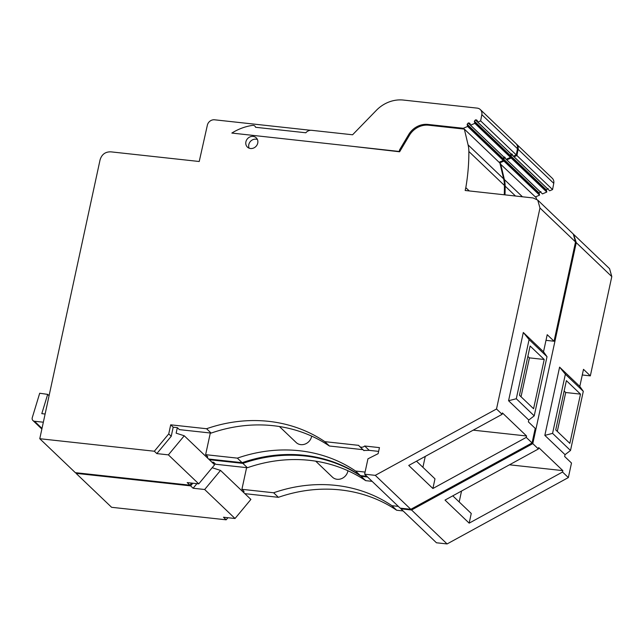 <?xml version="1.0" encoding="UTF-8"?>
<svg xmlns="http://www.w3.org/2000/svg" width="644" height="644" viewBox="0 0 644 644"><rect width="100%" height="100%" fill="white"/><g stroke="black" fill="none" stroke-linecap="round" stroke-linejoin="round"><path stroke-width="0.97" d="M582.273 374.985L590.339 375.871L611.8 276.59L609.57 268.685M536.516 199.149L536.17 197.692L500.042 163.689M192.822 483.217L190.616 485.866L76.056 473.356L111.605 507.303L226.173 519.813L227.912 517.728M244.865 493.658L278.401 497.321A147.235 131.65 133.7 0 1 396.672 510.241L403.112 510.942M401.035 508.237L400.906 508.832L436.455 542.779L447.097 543.939L568.346 477.574L571.494 463.036L564.651 456.499L565.046 454.664L544.84 435.376L559.596 367.128L579.801 386.424L583.496 369.334L590.339 375.871M579.801 386.424L583.295 391.327L570.504 450.494L565.046 454.664M570.504 450.494L552.576 433.38L544.84 435.376M552.576 433.38L565.368 374.212L583.295 391.327M555.732 429.894L566.382 380.652L580.494 394.12L569.851 443.37L555.732 429.894M565.368 374.212L559.596 367.128M573.635 234.4L576.251 242.643L532.797 443.627L538.392 448.973L538.69 447.572L562.848 470.627L562.542 472.028L568.346 477.574M562.542 472.028L469.17 523.145L445.02 500.082L538.392 448.973M532.797 443.627L411.548 509.992L447.097 543.939M469.17 523.145L471.255 513.477L452.78 495.832M461.539 491.034L459.18 501.95M509.468 464.799L562.848 470.627M246.596 467.641L241.911 489.311L273.636 492.773A147.235 131.65 -46.3 0 1 391.906 505.685L398.346 506.393M315.697 461.16L332.441 477.156A9.547 8.533 -46.3 0 0 341.425 478.685A9.547 8.533 -46.3 0 0 347.857 471.215A9.547 8.533 -46.3 0 0 347.945 470.748M243.714 492.555L243.987 491.283L241.911 489.311M278.401 497.321L273.636 492.773M226.173 519.813L223.476 517.237L235.028 518.501L250.894 499.422L220.53 470.418L204.663 489.504L235.028 518.501M190.616 485.866L193.103 488.241L204.663 489.504M76.056 473.356L76.185 472.752M500.621 163.745L504.365 179.531A32.007 28.618 133.7 0 1 505.146 186.132A214.444 191.751 133.7 0 1 504.993 194.866M400.906 508.832L411.548 509.992M209.316 459.711L242.852 463.374A147.235 131.65 -46.3 0 1 361.115 476.294L367.563 476.995M213.341 463.559L213.615 462.287L215.684 464.268L247.409 467.729A147.235 131.65 133.7 0 1 365.679 480.649L372.127 481.35M213.615 462.287L211.804 462.094M247.409 467.729L242.852 463.374M220.53 470.418L212.423 467.802L212.536 467.286M193.103 488.241L196.919 483.66M361.115 476.294L365.679 480.649M391.906 505.685L396.672 510.241M564.144 391.013L565.714 392.51L580.494 394.12M565.714 392.51L557.302 431.391M516.255 143.894A6.4 5.724 133.7 0 1 516.577 144.184A6.4 5.724 133.7 0 1 518.098 149.295L516.915 155.526L514.033 156.758L513.783 156.009M512.455 154.471L510.652 155.824L511.143 157.997L506.812 159.841L506.562 159.092M505.234 157.555L503.431 158.907L503.922 161.081L499.712 162.876M500.428 163.729L499.945 163.27M535.365 196.927L539.575 195.124L503.922 161.081M539.575 195.124L539.084 192.95L540.896 191.606M511.143 157.997L546.796 192.041L542.465 193.892L506.812 159.841M546.796 192.041L546.305 189.867L548.116 188.515M516.915 155.526L552.576 189.569L549.686 190.809L514.033 156.758M552.576 189.569L553.76 183.347A6.4 5.724 -46.3 0 0 552.23 178.227L516.577 144.184M545.991 340.346L554.057 341.223L575.519 241.951L573.289 234.046L537.732 200.091L539.97 208.004L496.516 408.988L502.111 414.334L502.417 412.933L526.567 435.988L526.261 437.389L532.065 442.935L535.212 428.397L528.37 421.86L528.764 420.025L508.567 400.737L523.314 332.489L543.52 351.785L547.215 334.695L554.057 341.223M504.244 194.778A214.444 191.751 -46.3 0 0 504.421 185.44A32.007 28.618 -46.3 0 0 503.64 178.839L499.897 163.053L464.34 129.106L428.654 125.21A19.207 17.171 133.7 0 0 409.399 135.337L399.618 151.783L355.142 146.647M496.516 408.988L375.267 475.353L364.625 474.193L367.949 458.826L378.141 453.674L379.453 447.62L364.665 446.002A4.001 3.574 133.7 0 1 359.441 446.308A4.001 3.574 133.7 0 1 358.748 445.358L324.842 441.655A147.235 131.65 -46.3 0 0 206.571 428.735L170.708 424.823L168.744 433.903L154.343 451.227L39.775 438.717L75.332 472.664L189.891 485.174L191.63 483.081M208.592 459.019L242.128 462.682A147.235 131.65 133.7 0 1 360.39 475.602L366.839 476.302M364.625 474.193L400.174 508.14L410.824 509.299L532.065 442.935M543.52 351.785L547.014 356.687L534.222 415.855L528.764 420.025M534.222 415.855L516.295 398.741L508.567 400.737M516.295 398.741L529.086 339.573L547.014 356.687M519.458 395.255L530.109 346.013L544.22 359.481L533.57 408.731L519.458 395.255M529.086 339.573L523.314 332.489M526.261 437.389L432.889 488.506L408.739 465.443L502.111 414.334M375.267 475.353L410.824 509.299M432.889 488.506L434.982 478.838L416.499 461.193M425.265 456.395L422.907 467.311M473.195 430.16L526.567 435.988M210.314 433.001L205.629 454.664L237.354 458.134A147.235 131.65 -46.3 0 1 355.625 471.046L365.084 472.084M279.416 426.521L296.168 442.517A9.547 8.533 -46.3 0 0 305.143 444.046A9.547 8.533 -46.3 0 0 311.575 436.576A9.547 8.533 -46.3 0 0 311.664 436.109M207.432 457.916L207.706 456.644L205.629 454.664M242.128 462.682L237.354 458.134M189.891 485.174L187.203 482.598L198.755 483.861L214.621 464.775L184.248 435.779L168.382 454.865L198.755 483.861M154.343 451.227L156.83 453.601L168.382 454.865M39.775 438.717L100.045 159.962C101.704 154.415 105.318 151.71 110.881 151.847L199.221 161.499L207.368 125.153A6.4 5.724 133.7 0 1 214.581 119.8L310.609 130.289M249.131 148.176A6.4 5.724 133.7 0 1 248.809 144.578A6.4 5.724 133.7 0 1 257.415 139.507M464.34 129.106L468.091 144.884A32.007 28.618 133.7 0 1 468.864 151.493A214.444 191.751 133.7 0 1 465.813 187.654L465.161 190.487L533.071 197.95L537.74 200.099M245.911 141.809A6.4 5.724 -46.3 0 0 247.401 147.09A6.4 5.724 -46.3 0 0 253.422 148.112A6.4 5.724 -46.3 0 0 257.737 143.105A6.4 5.724 -46.3 0 0 256.248 137.824A6.4 5.724 -46.3 0 0 250.226 136.802A6.4 5.724 -46.3 0 0 245.911 141.809M469.251 190.93L465.813 187.654M364.665 446.002L369.229 450.357L378.632 451.388M184.248 435.779L176.142 433.162L177.333 427.648L179.41 429.629L211.135 433.09A147.235 131.65 133.7 0 1 329.398 446.01L362.966 449.673M177.333 427.648L173.196 427.197L170.708 424.823M211.135 433.09L206.571 428.735M156.83 453.601L171.232 436.278L173.196 427.197M168.744 433.903L171.232 436.278M324.842 441.655L329.398 446.01M363.796 450.462L369.229 450.357M355.625 471.046L360.39 475.602M45.112 414.02L41.804 413.649L47.672 394.37L39.695 393.251L32.2 417.9A3.204 2.866 133.7 0 0 32.949 420.54L41.868 429.057M43.341 422.214L34.502 421.248A3.204 2.866 133.7 0 1 32.949 420.54M49.073 395.714L47.672 394.37M527.863 356.374L529.432 357.871L544.22 359.481M529.432 357.871L521.028 396.752M477.293 120.726L476.182 119.832L475.393 119.953L474.37 121.185L474.861 123.35L470.531 125.202L470.08 123.817L468.961 122.915L468.18 123.036L467.158 124.268L467.641 126.441L463.31 128.285L427.954 124.429A19.207 17.171 -46.3 0 0 408.699 134.556L399.61 149.835L399.256 151.469L231.848 133.067A51.214 45.788 133.7 0 1 252.569 125.387A3.204 2.866 133.7 0 1 255.588 127.287L305.844 132.777A6.4 5.724 133.7 0 1 311.624 130.313L352.582 134.781L376.386 110.317A32.007 28.618 133.7 0 1 403.394 100.062L477.188 108.12A6.4 5.724 133.7 0 1 480.295 109.544A6.4 5.724 133.7 0 1 481.825 114.656L480.641 120.887L477.751 122.118L476.954 120.187M470.08 123.817L469.734 123.27M400.359 150.543L399.61 149.835M464.147 129.09L463.31 128.285M499.084 162.288L503.302 160.485L467.641 126.441M503.302 160.485L502.811 158.311L504.614 156.959M474.861 123.35L510.523 157.402L506.184 159.253L470.531 125.202M510.523 157.402L510.032 155.228L511.835 153.876M480.641 120.887L516.295 154.93L513.405 156.17L477.751 122.118M516.295 154.93L517.478 148.7A6.4 5.724 -46.3 0 0 515.957 143.588L480.295 109.544M611.8 276.59L576.251 242.643M504.365 179.531L522.437 196.782M505.146 186.132L515.498 196.018M539.125 193.731L503.463 159.688M539.084 192.95L503.431 158.907M540.107 191.727L504.453 157.675M546.345 190.648L510.684 156.605M546.305 189.867L510.652 155.824M547.328 188.644L511.674 154.592M553.76 183.347L518.098 149.295M575.519 241.951L539.97 208.004M468.091 144.884L503.64 178.839M468.864 151.493L504.421 185.44M34.502 421.248L42.005 428.413M409.447 135.264L408.699 134.556M427.954 124.429L428.791 125.226M502.843 159.092L467.19 125.049M502.811 158.311L467.158 124.268M503.833 157.088L468.18 123.036M470.16 124.059L468.961 122.915M510.064 156.009L474.411 121.966M510.032 155.228L474.37 121.185M511.054 154.005L475.393 119.953M477.373 120.975L476.182 119.832M517.478 148.7L481.825 114.656M609.562 268.677L574.005 234.73M359.441 446.308L363.997 450.655"/></g></svg>
